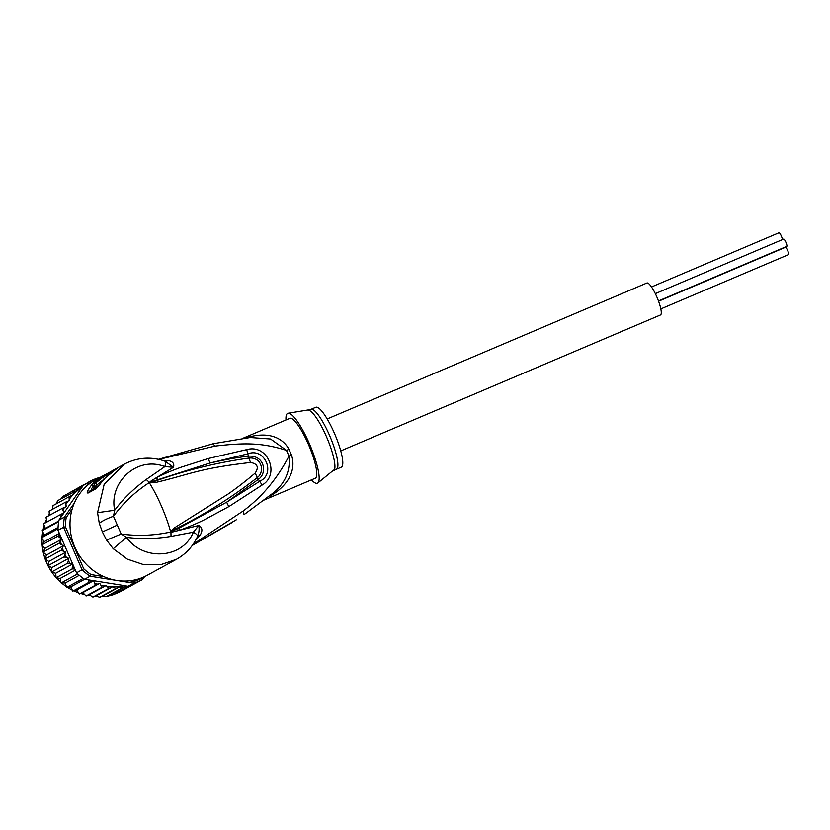 <?xml version="1.0" encoding="UTF-8"?>
<svg xmlns="http://www.w3.org/2000/svg" width="830" height="830" viewBox="0 0 830 830"><rect width="100%" height="100%" fill="white"/><g stroke="black" fill="none" stroke-linecap="round" stroke-linejoin="round"><path stroke-width="1.25" d="M655.316 293.644L783.634 239.092A3.974 0.851 67 0 1 783.634 239.092A3.974 0.851 67 0 1 785.937 242.35A3.974 0.851 67 0 1 786.767 246.396A3.974 0.851 67 0 1 786.747 246.406A3.974 0.851 67 0 1 786.716 246.417L658.46 300.958M785.481 246.946A3.974 0.851 67 0 1 785.346 247.33A3.974 0.851 67 0 1 785.356 247.319A3.974 0.851 67 0 1 787.67 250.577A3.974 0.851 67 0 1 788.5 254.623A3.974 0.851 67 0 1 788.469 254.644A3.974 0.851 67 0 1 788.438 254.654L660.836 308.916M651.498 286.962L779.017 232.742A3.974 0.851 67 0 1 779.017 232.742A3.974 0.851 67 0 1 781.03 235.357A3.974 0.851 67 0 1 782.317 239.652M646.778 283.082A17.357 3.704 67 0 1 646.902 283.009A17.357 3.704 67 0 1 656.966 297.233A17.357 3.704 67 0 1 660.607 314.892A17.357 3.704 67 0 1 660.483 314.964A17.357 3.704 67 0 1 660.348 315.006M103.875 576.632L91.041 574.578L90.138 576.207L133.703 583.158L128.142 586.208L126.036 586.198L122.508 587.723L119.437 586.903L115.744 588.501L112.735 586.675L95.803 595.94L99.756 597.258L102.526 596.148L106.541 596.459L113.098 594.757L119.302 592.174L135.757 583.168A55.693 51.481 61.3 0 0 137.054 582.484L142.625 579.444A55.693 51.481 -118.7 0 1 138.257 581.529A55.693 51.481 -118.7 0 1 133.703 583.158L134.004 581.446L129.77 580.761M90.553 482.977L90.947 482.417L89.516 481.545L83.218 485.509L58.878 520.151L64.45 517.1L66.224 517.484L72.158 509.06M85.781 486.847L89.516 481.545A55.693 51.481 -118.7 0 1 93.883 479.46A55.693 51.481 -118.7 0 1 98.438 477.821L99.102 479.014M128.142 586.208A55.693 51.481 61.3 0 0 129.542 585.762A55.693 51.481 61.3 0 0 132.696 584.569A55.693 51.481 61.3 0 0 135.757 583.168M142.532 577.524L142.625 579.444L144.628 576.591M142.158 578.043A54.241 50.142 -118.7 0 1 134.004 581.446M90.947 482.417A54.241 50.142 -118.7 0 1 92.815 481.462M58.878 520.151A55.693 51.481 61.3 0 0 58.64 521.665A55.693 51.481 61.3 0 0 58.038 528.741A55.693 51.481 61.3 0 0 58.027 530.297L76.516 572.814A55.693 51.481 61.3 0 0 77.667 573.883A55.693 51.481 61.3 0 0 83.291 578.375A55.693 51.481 61.3 0 0 84.577 579.247L90.138 576.207A55.693 51.481 -118.7 0 1 82.077 569.774L83.674 568.706L65.435 526.76L63.588 527.247A55.693 51.481 -118.7 0 1 64.45 517.1L74.316 503.105M65.435 526.76A54.241 50.142 -118.7 0 1 66.224 517.484M76.516 572.814L82.077 569.774L63.588 527.247L58.027 530.297M91.041 574.578A54.241 50.142 -118.7 0 1 83.674 568.706M98.438 477.821L99.123 477.935M84.577 579.247L124.645 585.648A54.241 50.142 -118.7 0 1 113.16 586.862M126.969 586.115L124.645 585.648M61.171 516.903L59.636 515.057L64.066 512.753L61.98 508.5L66.39 506.601L65.145 502.378L69.222 500.615L69.087 496.797L73.092 494.711A54.241 50.142 -118.7 0 1 81.942 487.438M74.825 568.934L72.117 568.975L72.656 563.995L67.707 563.197L68.838 558.31L64.014 556.92L65.726 552.199L61.119 550.238L63.381 545.767L59.044 543.287L61.845 539.127L57.851 536.17L59.719 534.178M106.126 585.482L89.194 594.747L92.919 597.071L108.886 588.335L106.126 585.482L102.049 587.246L99.756 583.345L95.346 585.243L93.614 580.71L88.893 582.349L88.551 579.88M108.886 588.335L112.341 586.841A54.241 50.142 -118.7 0 1 107.298 586.416M113.098 594.757L129.542 585.762M119.437 586.903L102.526 596.148M99.756 597.258L115.744 588.501M106.541 596.459L122.508 587.723M126.036 586.198L109.28 595.369M144.534 576.736L146.267 575.792M67.448 493.923L83.913 484.637M60.507 499.494L62.987 496.361L83.218 485.509M56.15 503.976L57.727 500.604L77.408 490.25L78.975 487.615M73.725 491.848L73.092 494.711M43.637 523.813L59.636 515.057M58.733 521.022L45.328 528.357L43.596 523.834M45.328 528.357L42.185 530.661L58.64 521.665M42.185 530.661L44.343 534.935L41.583 537.747L58.038 528.741M58.079 527.424L44.343 534.935M41.583 537.747L44.208 541.658L41.884 544.905L57.851 536.17M59.366 533.368L44.208 541.658M41.884 544.905L44.913 548.391L43.077 552.023L59.044 543.287M61.845 539.127L44.913 548.391M43.077 552.023L46.449 555.031L45.142 558.974L61.119 550.238M63.381 545.767L46.449 555.031M45.142 558.974L48.794 561.464L65.726 552.199M48.794 561.464L48.047 565.655L64.014 556.92M48.047 565.655L51.896 567.575L51.699 572.067L55.724 573.26L56.108 577.825L60.196 578.427L61.026 582.847L65.238 582.992L66.639 587.339L70.768 586.862L72.739 591.074L76.682 589.974L79.379 593.979L95.346 585.243M68.838 558.31L51.896 567.575M72.656 563.995L55.724 573.26M51.74 571.932L67.707 563.197M75.354 570.137L60.196 578.427M56.15 577.711L72.117 568.975M79.296 575.304L65.238 582.992M61.213 582.888L77.667 573.883M84.66 579.257L70.768 586.862M66.836 587.37L83.291 578.375M93.614 580.71L76.682 589.974M72.926 591.085L88.893 582.349M79.379 593.979L82.813 592.61L86.081 595.982L102.049 587.246M99.756 583.345L82.813 592.61M86.081 595.982L89.194 594.747M92.919 597.071L95.803 595.94M52.332 509.392L53.078 505.563L69.087 496.797M49.136 511.156L65.145 502.378M49.375 515.399L49.126 511.145M47.092 521.914L45.951 517.277L61.98 508.5M112.693 471.015L112.548 470.672A54.241 50.142 -118.7 0 1 114.685 469.417L107.122 473.702M112.548 470.672L107.101 473.65M114.685 469.417A54.241 50.142 -118.7 0 1 116.439 468.504M106.728 476.254L106.313 475.289A54.241 50.142 -118.7 0 1 109.996 472.363L107.454 473.754A54.241 50.142 -118.7 0 1 109.145 472.602L106.966 473.795A54.241 50.142 61.3 0 0 105.275 474.947L102.744 476.337A54.241 50.142 61.3 0 0 99.05 479.252L101.592 477.873L97.484 480.695A54.241 50.142 61.3 0 0 94.101 484.315L103.231 476.97L104.3 478.972M106.313 475.289L103.231 476.97M285.987 419.97A37.973 8.093 67 0 1 287.429 413.485A37.973 8.093 67 0 1 288.124 413.226A37.973 8.093 67 0 1 310.005 445.119A37.973 8.093 67 0 1 317.797 482.998L333.556 470.154L336.638 469.137A32.546 6.941 67 0 1 336.544 469.189A32.546 6.941 67 0 1 336.399 469.261L341.296 467.176A32.546 6.941 -113 0 0 341.535 467.051A32.546 6.941 -113 0 0 334.708 433.945A32.546 6.941 -113 0 0 315.836 407.271L310.928 409.356A32.546 6.941 67 0 1 329.811 436.02A32.546 6.941 67 0 1 336.638 469.137L336.399 469.261A32.546 6.941 67 0 1 336.275 469.303L331.938 471.378M110.255 472.955L109.996 472.363M104.144 479.055L95.056 486.525L94.101 484.315M98.324 486.038L93.375 488.746L94.838 485.944L93.593 485.841A52.798 48.804 -118.7 0 1 94.381 484.959M310.503 409.553L288.124 413.226M170.97 531.553L175.483 528.959L170.555 531.418L174.777 527.641L175.483 528.959C204.595 514.517 231.871 497.377 257.31 477.572L255.173 473.09C259.064 467.269 257.528 463.731 250.567 462.486L248.834 458.098C261.927 456.697 265.04 471.959 257.31 477.572L258.369 479.356C267.903 472.789 264.179 454.788 248.295 456.178C237.899 457.34 225.127 459.623 209.99 463.036L248.014 453.803C264.708 447.256 276.162 473.608 259.915 481.172L226.632 502.202L258.369 479.356L262.145 485.031L228.8 506.632L226.632 502.202L178.844 528.243L170.866 531.75L172.899 530.993L172.972 531.885L170.71 532.072L170.555 531.418A47.009 10.022 -113 0 0 161.518 506.31A47.009 10.022 -113 0 0 149.545 483.112L154.795 481.255L149.742 482.738L151.506 481.742L149.12 482.707L150.915 481.11L151.506 481.742L209.99 463.036L208.268 458.534L246.749 449.611L248.834 458.098C216.755 462.58 185.412 470.299 154.795 481.255L155.241 482.583L149.742 482.738M174.777 527.641L228.333 493.892C236.892 487.957 245.836 481.016 255.173 473.09M155.241 482.583C190.392 474.355 197.384 468.618 250.567 462.486M91.84 489.897C90.74 490.146 91.331 488.787 93.593 485.841L91.103 485.643A54.241 50.142 -118.7 0 1 103.937 475.3L95.087 480.145A54.241 50.142 61.3 0 0 74.793 547.032A54.241 50.142 61.3 0 0 147.149 575.315L176.365 559.337L160.657 564.711L143.611 564.639L127.322 559.13L113.233 548.734L106.582 540.112L102.381 531.947L99.289 523.336L97.556 512.681L114.696 510.232C108.647 482.469 137.106 455.546 164.869 466.626C165.751 463.057 165.647 461.221 164.589 461.117M317.797 482.998A37.973 8.093 67 0 1 317.683 483.081A37.973 8.093 67 0 1 311.458 479.865M149.213 482.904L149.12 482.707C135.083 491.858 123.203 503.053 113.471 516.27L121.18 534.001C137.645 536.273 154.11 535.62 170.565 532.03L170.472 531.812M192.602 545.02L236.311 519.808L192.29 545.435M113.233 548.734L126.482 537.342C142.729 560.873 182.278 559.441 193.369 532.165C196.575 534.001 197.924 535.495 197.426 536.637L200.487 534.562C202.779 530.474 202.23 527.444 198.827 525.463L193.369 532.165L171.022 536.419C155.905 538.929 141.059 539.23 126.482 537.342L121.18 534.001L106.582 540.112M105.337 477.862L118.171 467.508A54.241 50.142 61.3 0 0 105.337 477.862L98.158 486.339M91.663 489.97L90.854 490.333A7.231 6.682 61.3 0 0 88.302 492.937C86.247 493.466 87.181 491.038 91.103 485.643M97.836 486.525A7.231 6.682 -118.7 0 0 95.606 488.943L100.306 483.952M149.576 482.614L146.246 479.45C133.506 488.797 122.985 499.058 114.696 510.232L113.471 516.27C106.883 518.636 102.163 520.991 99.289 523.336M264.231 499.982L315.286 478.236A32.546 6.941 -113 0 0 315.525 478.111A32.546 6.941 -113 0 0 308.698 445.005A32.546 6.941 -113 0 0 289.826 418.33L242.339 438.52M270.02 496.257L273.537 493.964L270.808 494.794C284.649 484.575 290.697 471.689 288.964 456.127A14.463 0.82 157.7 0 1 291.455 455.048C294.453 463.555 294.702 479.719 273.537 493.964M195.673 540.185L199.356 536.097L197.457 536.657C198.961 533.223 199.428 529.499 198.827 525.463L172.972 531.885M146.246 479.45L164.869 466.626L173.522 467.269C174.497 463.68 172.765 461.449 168.314 460.588L165.72 461.439M150.915 481.11L156.341 477.707C168.106 471.938 173.117 470.268 180.878 467.29L208.268 458.534M165.056 461.241L173.522 467.269L156.341 477.707L157.544 479.408M127.125 462.746L124.095 464.271L104.175 484.315L97.556 512.681M244.041 514.642L271.555 494.192L244.041 514.642L243.263 510.938C261.969 496.994 277.199 478.723 288.964 456.127A32.827 7.003 67 0 0 286.454 450.358C261.035 442.328 243.574 442.846 214.949 446.094L158.966 459.415M176.365 559.337C185.91 554.025 192.965 546.399 197.54 536.46L197.582 536.336M158.499 459.312L213.269 443.708L250.245 437.493L270.57 438.997L286.454 450.358A14.463 1.888 -24.7 0 0 288.964 449.331C284.804 441.353 273.329 430.583 248.772 437.016L244.02 438.292M248.772 437.016L247.558 437.825M178.844 528.243L179.301 530.37C188.887 526.894 197.208 523.377 204.263 519.829L228.8 506.632M246.749 449.611C268.1 443.583 280.27 474.708 262.145 485.031M165.108 461.221L168.314 460.588M166.467 460.463L162.981 460.505M193.193 544.179L243.263 510.938M200.487 534.562L199.356 536.097M61.057 516.665A54.241 50.142 -118.7 0 1 61.835 513.905M59.864 537.311A54.241 50.142 -118.7 0 1 59.563 534.375M61.213 544.221A54.241 50.142 -118.7 0 1 60.538 541.326M63.402 550.944A54.241 50.142 -118.7 0 1 62.375 548.142M66.39 557.376A54.241 50.142 -118.7 0 1 65.031 554.71M70.135 563.394A54.241 50.142 -118.7 0 1 68.475 560.924M74.576 568.913A54.241 50.142 -118.7 0 1 72.625 566.662M91.227 581.488A54.241 50.142 -118.7 0 1 88.644 580.129M97.743 584.185A54.241 50.142 -118.7 0 1 94.869 583.116M104.829 586.022A54.241 50.142 -118.7 0 1 101.177 585.212M69.347 499.141A54.241 50.142 -118.7 0 1 72.532 495.292M65.995 504.298A54.241 50.142 -118.7 0 1 67.925 501.164M63.163 510.201A54.241 50.142 -118.7 0 1 64.377 507.441M49.188 514.33A52.435 48.472 61.3 0 0 48.192 516.042L49.188 514.31M46.335 519.767A52.435 48.472 61.3 0 0 45.007 523.056M43.025 529.986L44.073 525.836A52.435 48.472 61.3 0 0 43.056 529.965M42.631 532.321A52.435 48.472 61.3 0 0 42.091 537.072M41.998 539.012A52.435 48.472 61.3 0 0 42.112 544.324M42.237 545.839A52.435 48.472 61.3 0 0 43.098 551.545M43.347 552.697A52.435 48.472 61.3 0 0 45.038 558.6M45.339 559.451A52.435 48.472 61.3 0 0 47.86 565.334M48.202 566.019A52.435 48.472 61.3 0 0 51.481 571.569M51.937 572.244A52.435 48.472 61.3 0 0 55.797 577.213M56.471 577.981A52.435 48.472 61.3 0 0 60.704 582.193M61.721 583.075A52.435 48.472 61.3 0 0 66.12 586.447M67.562 587.412A52.435 48.472 61.3 0 0 71.94 589.933M73.88 590.887A52.435 48.472 61.3 0 0 78.041 592.599M80.718 593.481A52.435 48.472 61.3 0 0 84.172 594.384L80.676 593.491M88.312 595.12A52.435 48.472 61.3 0 0 89.879 595.297L88.281 595.131M96.871 485.529L95.917 483.319M310.783 409.429A32.546 6.941 67 0 1 310.928 409.356L309.922 409.74M334.438 469.842A32.972 7.034 -113 0 0 326.481 436.746A32.972 7.034 -113 0 0 308.511 410.196M171.022 536.419L170.949 531.76M117.352 525.089L102.381 531.947M95.606 488.943L88.302 492.937M288.964 449.331A32.546 6.941 67 0 1 291.455 455.048M213.103 443.811L214.949 446.094M658.564 301.228L785.356 247.319M340.757 450.898L660.483 314.964M327.176 418.953L646.902 283.009M78.072 592.641L73.829 590.898M71.961 589.985L67.5 587.412M66.151 586.52L61.638 583.075M60.735 582.287L56.378 577.95M55.818 577.327L51.834 572.181M51.502 571.704L48.099 565.925M47.87 565.469L45.245 559.368M45.017 558.715L43.274 552.614M43.067 551.628L42.185 545.777M42.071 544.376L41.967 538.95M42.05 537.114L42.6 532.269M44.976 523.066L46.324 519.746M232.234 522.464L192.28 545.445M105.068 478.08L100.492 483.537M106.614 473.94L103.937 475.3M90.854 490.333L97.878 486.484M118.171 467.508L124.095 464.271C137.178 457.403 150.78 456.355 164.89 461.138L165.429 461.407"/></g></svg>
